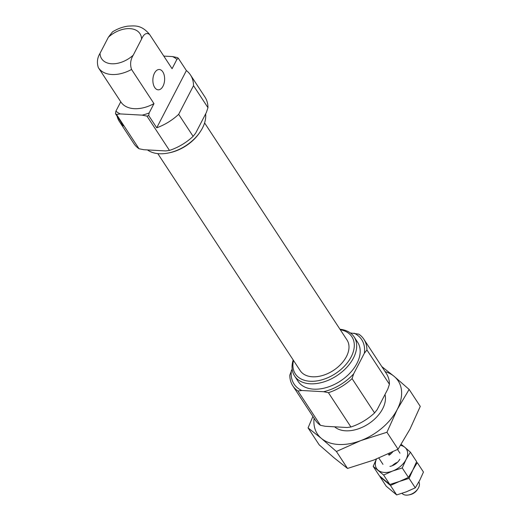 <?xml version="1.0" encoding="UTF-8"?>
<svg xmlns="http://www.w3.org/2000/svg" width="521" height="521" viewBox="0 0 521 521"><rect width="100%" height="100%" fill="white"/><g stroke="black" fill="none" stroke-linecap="round" stroke-linejoin="round"><path stroke-width="0.78" d="M350.307 332.945L358.78 334.137A42.481 27.366 -33.3 0 1 363.886 339.269L386.387 373.564A42.481 27.366 -33.3 0 1 389.428 384.264L366.927 349.969L364.342 353.258L353.668 373.844L352.072 378.63L374.573 412.925L377.152 409.636L387.826 389.044L389.428 384.264M292.848 385.879L315.348 420.173A42.481 27.366 -33.3 0 0 320.454 425.305L325.234 426.289L347.123 427.507L350.926 426.992L328.425 392.697L323.639 391.714L301.75 390.496L297.953 391.01A42.481 27.366 -33.3 0 1 292.848 385.879A42.481 27.366 -33.3 0 1 289.806 375.179L292.138 368.985M117.036 116.072A42.481 27.366 -33.3 0 0 119.439 121.569L133.89 143.594A42.481 27.366 -33.3 0 0 138.996 148.732L143.776 149.716L165.671 150.927L169.468 150.419A42.481 27.366 -33.3 0 0 193.115 136.352L195.701 133.063L206.368 112.471L207.97 107.691L193.519 85.659A42.481 27.366 -33.3 0 0 190.478 74.959A42.481 27.366 -33.3 0 0 186.394 70.569L178.345 58.3L176.925 59.348A40.449 26.05 -33.3 0 0 172.542 56.574L177.322 57.557A42.481 27.366 -33.3 0 1 178.345 58.3M193.115 136.352L178.664 114.32L193.519 85.659M169.468 150.419L146.968 116.124L142.187 115.141L120.292 113.923L116.496 114.438L138.996 148.732M147.469 149.924A35.61 22.937 -33.3 0 0 167.951 153.089A35.61 22.937 -33.3 0 0 200.071 132.015A35.61 22.937 -33.3 0 0 202.474 128.01A35.61 22.937 -33.3 0 0 205.639 113.884M167.951 153.089L168.986 152.887A33.813 21.778 -33.3 0 0 199.478 132.881L200.071 132.015M157.804 153.61L300.207 370.665A27.984 18.027 -33.3 0 0 322.922 375.387A27.984 18.027 -33.3 0 0 346.432 356.579A27.984 18.027 -33.3 0 0 346.999 339.966L204.597 122.91M293.499 360.441A33.813 21.778 -33.3 0 0 313.805 381.248A33.813 21.778 -33.3 0 0 351.193 356.846A33.813 21.778 -33.3 0 0 340.291 329.741M293.18 359.952A35.61 22.937 -33.3 0 0 294.58 375.999A35.61 22.937 -33.3 0 0 323.489 382.01A35.61 22.937 -33.3 0 0 353.414 358.077A35.61 22.937 -33.3 0 0 354.137 336.931A35.61 22.937 -33.3 0 0 339.972 329.252M294.58 375.999L298.097 381.359A35.61 22.937 -33.3 0 0 327.006 387.37A35.61 22.937 -33.3 0 0 356.931 363.437A35.61 22.937 -33.3 0 0 357.653 342.29L354.137 336.931M323.639 391.714A40.449 26.05 -33.3 0 0 353.668 373.844M364.342 353.258A40.449 26.05 -33.3 0 0 354 333.147M291.408 370.392A40.449 26.05 -33.3 0 0 301.75 390.496M207.97 107.691A42.481 27.366 -33.3 0 0 204.929 96.991L190.478 74.959M366.927 349.969A42.481 27.366 -33.3 0 0 363.886 339.269M108.368 37.232L100.025 53.331C97.251 57.864 96.698 62.631 98.352 67.626A30.524 19.661 -33.3 0 0 98.482 67.828A30.524 19.661 -33.3 0 0 131.559 69.462C129.905 64.467 130.458 59.7 133.233 55.174L141.575 39.075C143.874 33.826 146.57 32.315 149.657 34.542A30.524 19.661 -33.3 0 0 149.527 34.34C141.295 24.656 134.965 25.796 127.814 26.148C122.5 26.916 117.388 28.831 112.49 31.885L108.368 37.232A22.891 14.744 -33.3 0 1 129.911 28.635A22.891 14.744 -33.3 0 1 141.575 39.075M119.439 121.569A42.481 27.366 -33.3 0 0 123.523 125.958L115.473 113.695L115.909 111.155L120.761 101.79A30.524 19.661 -33.3 0 0 120.898 101.992A30.524 19.661 -33.3 0 0 153.975 103.633L131.559 69.462M120.898 101.992L98.352 67.626M163.021 86.167A10.173 5.868 93.2 0 0 164.265 75.499A10.173 5.868 93.2 0 0 159.315 69.501A10.173 5.868 93.2 0 0 152.894 79.335A10.173 5.868 93.2 0 0 158.189 89.82A10.173 5.868 93.2 0 0 163.021 86.167M153.975 103.633L149.117 112.992L148.68 115.532L156.73 127.801A42.481 27.366 -33.3 0 0 178.664 114.32M186.394 70.569L156.73 127.801M176.925 59.348L172.073 68.707L149.657 34.542M146.968 116.124A42.481 27.366 -33.3 0 0 148.68 115.532M115.473 113.695A42.481 27.366 -33.3 0 0 116.496 114.438M172.073 68.707A30.524 19.661 -33.3 0 0 171.943 68.505A30.524 19.661 -33.3 0 0 171.806 68.303M320.454 425.305L297.953 391.01M163.796 56.092L172.542 56.574M350.926 426.992A42.481 27.366 -33.3 0 0 374.573 412.925M328.425 392.697A42.481 27.366 -33.3 0 0 352.072 378.63M142.187 115.141A40.449 26.05 -33.3 0 0 149.117 112.992M115.909 111.155A40.449 26.05 -33.3 0 0 120.292 113.923M402.03 493.341A10.173 6.552 -33.3 0 0 408.653 494.95A10.173 6.552 -33.3 0 0 417.829 488.926A10.173 6.552 -33.3 0 0 418.513 487.786A10.173 6.552 -33.3 0 0 418.858 481.964M390.151 453.088L389.063 455.185A10.173 6.552 -33.3 0 0 392.697 451.87M389.063 455.185L388.262 453.967M408.653 494.95L409.903 494.709A7.991 5.145 -33.3 0 0 417.113 489.981L417.829 488.926M386.224 486.223L380.011 476.754L390.45 485.448L399.451 481.437L409.07 478.369L415.283 487.832L406.282 491.85L396.663 494.917L386.224 486.223M396.663 494.917L390.45 485.448M410.418 452.176L404.889 447.357A17.805 11.469 146.7 0 1 406.022 459.594L410.418 452.176L416.631 461.645L412.847 470.007L417.249 462.589L423.462 472.059L419.679 480.414L415.283 487.832M408.451 477.425L399.451 481.437L389.832 484.504L383.619 475.041L392.619 471.023A17.805 11.469 146.7 0 0 406.022 459.594L402.238 467.956L408.451 477.425L412.847 470.007L409.07 478.369M392.248 465.735A10.173 6.552 146.7 0 1 397.562 462.251M389.832 484.504L379.392 475.81L373.179 466.341L383.619 475.041M376.429 459.027L373.179 466.341M400.571 445.377A17.805 11.469 146.7 0 1 404.889 447.357L401.196 444.4M402.238 467.956L392.619 471.023A17.805 11.469 146.7 0 1 378.09 470.222A17.805 11.469 146.7 0 1 376.468 459.014M399.789 459.248A10.173 6.552 146.7 0 1 399.106 460.388A10.173 6.552 146.7 0 1 389.929 466.412M312.906 416.448L308.067 427.884L319.197 444.849L334.202 457.926L347.527 468.444L336.403 451.486L360.825 440.59L386.934 432.261L397.197 409.565L409.135 389.428L420.265 406.393L410.001 429.089L398.064 449.219L373.635 460.115L347.527 468.444M308.067 427.884L321.392 438.408L336.403 451.486M314.098 418.265A48.329 31.13 -33.3 0 0 321.392 438.408A48.329 31.13 -33.3 0 0 360.825 440.59A48.329 31.13 -33.3 0 0 397.197 409.565A48.329 31.13 -33.3 0 0 394.13 376.351L381.802 366.582M386.934 432.261L398.064 449.219M409.135 389.428L394.13 376.351A48.329 31.13 -33.3 0 0 385.136 371.662M334.599 426.81A30.524 19.661 -33.3 0 0 353.075 430.255A30.524 19.661 -33.3 0 0 380.61 412.189A30.524 19.661 -33.3 0 0 382.668 408.757A30.524 19.661 -33.3 0 0 384.993 394.508M100.025 53.331A22.891 14.744 -33.3 0 0 111.696 63.77A22.891 14.744 -33.3 0 0 133.233 55.174M149.527 34.34L171.943 68.505M378.845 458.057L382.981 464.367M397.549 449.48L399.998 453.205"/></g></svg>
